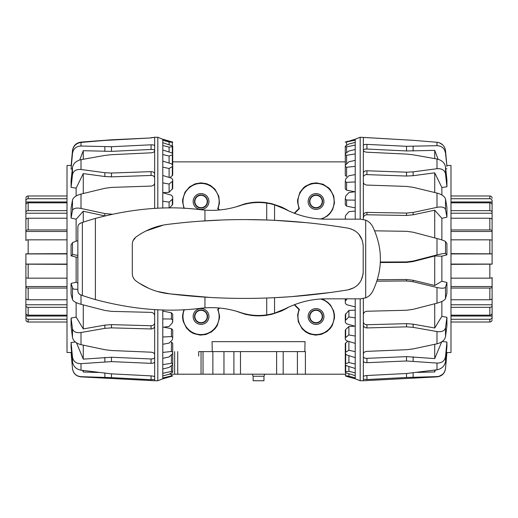 <?xml version="1.0" encoding="UTF-8"?>
<svg xmlns="http://www.w3.org/2000/svg" width="518" height="518" viewBox="0 0 518 518"><rect width="100%" height="100%" fill="white"/><g stroke="black" fill="none" stroke-linecap="round" stroke-linejoin="round"><path stroke-width="0.78" d="M198.692 356.125L198.692 351.605L212.244 351.605L212.069 341.66L305.024 341.66L304.849 351.605L276.618 351.605L283.191 351.605L283.191 374.197L203.03 374.197L203.03 351.605M321.633 298.97L324.488 300.149L327.939 302.441L330.452 305.018L333.663 310.994L334.466 315.041L334.466 318.181L332.342 325.356L330.296 328.418L326.942 331.578L321.393 334.35L315.579 335.133L309.719 334.019L305.73 331.986L302.143 328.826L298.277 321.723L297.643 314.853L298.964 309.531L294.237 304.765M289.161 306.883L281.52 311.007L271.808 314.303L266.025 315.384A56.876 56.876 0 0 1 251.068 315.384L245.286 314.303L235.425 310.936M219.613 308.035L218.13 309.531L219.528 315.999L219.477 318.104L217.21 325.615L215.022 328.742L211.564 331.85L205.886 334.498L200.136 335.12L193.434 333.495L189.931 331.41L186.441 327.965L183.171 321.315L182.601 317.793L182.64 314.944L183.922 309.66M183.922 208.34L182.563 201.508L182.686 199.268L185.01 192.178L189.582 186.856L195.189 183.812L200.932 182.86L206.449 183.663L210.554 185.496L214.951 189.174L218.823 196.277L219.451 203.147L218.13 208.469L219.613 209.965M235.437 207.058L245.286 203.697L251.068 202.616A56.876 56.876 0 0 1 266.025 202.616L271.808 203.697L281.52 206.993L289.148 211.111M294.237 213.228L298.964 208.469L297.572 202.001L297.617 199.896L299.89 192.385L303.729 187.568L305.542 186.143L311.221 183.501L316.388 182.86L323.057 184.246L328.865 188.034L330.225 189.497L333.754 196.069L334.453 203.101L332.64 209.544L329.811 213.746L327.318 216.058L321.633 219.03M264.75 374.197L263.966 376.23L253.127 376.23L252.35 374.197M263.966 376.23L263.966 380.743L253.127 380.743L253.127 376.23M233.903 374.197L233.903 351.605L240.481 351.605L212.244 351.605M79.099 224.145L80.886 222.999C78.976 223.776 77.959 225.201 77.849 227.266L77.849 290.734C77.959 292.799 78.976 294.224 80.886 295.001L82.368 295.513A271.6 271.6 0 0 0 95.39 299.585C132.996 309.615 168.188 312.503 200.958 308.242L204.953 307.873C216.77 307.019 228.574 308.547 240.365 312.464A56.468 56.468 0 0 0 244.884 313.791L245.195 314.193A56.786 56.786 0 0 0 271.898 314.193L271.898 313.869M245.195 314.193L245.195 313.863M331.358 292.392L291.466 296.652L274.559 297.682L274.559 313.15A56.468 56.468 0 0 0 281.138 310.755L281.449 310.962A56.786 56.786 0 0 0 288.856 307.019M272.215 313.791L271.898 314.193M308.171 316.498A7.874 7.874 0 0 0 319.982 323.316A7.874 7.874 0 0 0 319.982 309.68A7.874 7.874 0 0 0 308.171 316.498M309.524 316.498A6.52 6.52 0 0 1 319.308 310.852A6.52 6.52 0 0 1 319.308 322.144A6.52 6.52 0 0 1 309.524 316.498M308.139 316.498A7.906 7.906 0 0 1 320.001 309.654A7.906 7.906 0 0 1 320.001 323.342A7.906 7.906 0 0 1 308.139 316.498M309.874 316.498A6.171 6.171 0 0 0 319.133 321.84A6.171 6.171 0 0 0 319.133 311.15A6.171 6.171 0 0 0 309.874 316.498M208.922 316.498A7.874 7.874 0 0 1 197.112 323.316A7.874 7.874 0 0 1 197.112 309.68A7.874 7.874 0 0 1 208.922 316.498M207.569 316.498A6.52 6.52 0 0 0 197.792 310.852A6.52 6.52 0 0 0 197.792 322.144A6.52 6.52 0 0 0 207.569 316.498M208.955 316.498A7.906 7.906 0 0 1 197.099 323.342A7.906 7.906 0 0 1 197.099 309.654A7.906 7.906 0 0 1 208.955 316.498M207.219 316.498A6.171 6.171 0 0 1 197.967 321.84A6.171 6.171 0 0 1 197.967 311.15A6.171 6.171 0 0 1 207.219 316.498M308.171 201.502A7.874 7.874 0 0 1 319.982 194.684A7.874 7.874 0 0 1 319.982 208.32A7.874 7.874 0 0 1 308.171 201.502M309.524 201.502A6.52 6.52 0 0 0 319.308 207.148A6.52 6.52 0 0 0 319.308 195.856A6.52 6.52 0 0 0 309.524 201.502M308.139 201.502A7.906 7.906 0 0 1 320.001 194.658A7.906 7.906 0 0 1 320.001 208.346A7.906 7.906 0 0 1 308.139 201.502M309.874 201.502A6.171 6.171 0 0 1 319.133 196.16A6.171 6.171 0 0 1 319.133 206.85A6.171 6.171 0 0 1 309.874 201.502M208.922 201.502A7.874 7.874 0 0 0 197.112 194.684A7.874 7.874 0 0 0 197.112 208.32A7.874 7.874 0 0 0 208.922 201.502M208.955 201.502A7.906 7.906 0 0 1 197.099 208.346A7.906 7.906 0 0 1 197.099 194.658A7.906 7.906 0 0 1 208.955 201.502M207.569 201.502A6.52 6.52 0 0 0 197.792 195.856A6.52 6.52 0 0 0 197.792 207.148A6.52 6.52 0 0 0 207.569 201.502M207.219 201.502A6.171 6.171 0 0 0 197.967 196.16A6.171 6.171 0 0 0 197.967 206.85A6.171 6.171 0 0 0 207.219 201.502M245.195 204.131L245.195 203.807A56.786 56.786 0 0 1 271.898 203.807L271.898 204.131M288.85 210.981A56.786 56.786 0 0 0 281.449 207.038L281.449 207.388M281.449 310.962L281.449 310.612M219.14 210.004L217.689 208.553L218.13 208.469M247.41 219.619L266.718 219.995L266.718 203.127A56.468 56.468 0 0 1 281.138 207.245L281.449 207.038M244.884 204.209L245.195 203.807M294.6 213.371L299.41 208.553L298.964 208.469M299.41 208.553A18.072 18.072 0 0 1 309.79 184.55A18.072 18.072 0 0 1 333.275 196.063A18.072 18.072 0 0 1 320.661 218.972M272.215 204.209L271.898 203.807M217.689 208.553A18.072 18.072 0 0 0 201.152 183.43A18.072 18.072 0 0 0 184.337 208.365M294.593 304.629L299.41 309.447A18.072 18.072 0 0 0 309.79 333.45A18.072 18.072 0 0 0 333.275 321.943A18.072 18.072 0 0 0 320.668 299.028M299.41 309.447L298.964 309.531M219.133 307.996L217.689 309.447L218.13 309.531M217.689 309.447A18.072 18.072 0 0 1 201.152 334.57A18.072 18.072 0 0 1 184.337 309.635M240.481 374.197L240.481 351.605L276.618 351.605L276.618 374.197M345.286 374.197L283.191 374.197M304.849 351.605L305.393 351.605L305.393 374.197M202.389 374.197L169.244 374.197M198.692 351.605L201.049 351.605L201.049 374.197M212.866 351.605L212.866 374.197L212.866 351.605M172.332 165.106L172.714 164.594L172.714 154.668L169.101 156.06L162.781 154.552L162.781 150.026L171.413 152.732L172.714 153.723L172.714 154.668M169.943 177.674L172.714 175.11L172.714 166.284L169.101 168.499L162.781 167.159L162.781 161.085L171.413 163.805L172.714 165.009L172.714 166.284M162.781 192.683L169.101 192.314L172.714 188.481L172.714 181.06L169.101 184.026L162.781 182.893L162.781 175.485L171.413 178.121L172.714 179.493L172.714 181.06M172.714 352.175L172.714 343.207L171.413 342.158L171.413 351.502L172.714 352.175L172.714 353.444L169.101 356.96L162.781 358.326L162.781 352.415L171.413 351.502M169.632 207.983L172.714 204.26L172.714 198.485L172.332 199.326L169.101 202.104L162.781 201.224L162.781 192.722L171.413 195.195L172.714 196.691L172.714 198.485M172.714 337.503L172.332 339.886L169.101 343.123L162.781 344.282L162.781 337.004L171.413 336.577L172.714 337.503L172.714 329.908L171.413 328.665L163.921 327.214M172.714 320.163L172.332 322.882L169.101 326.424L162.781 327.331L162.781 318.939L171.413 319.01L172.714 320.163L172.714 314.193L171.413 312.794L162.781 311.072M172.714 142.1L162.781 139.161M172.714 142.366L169.101 141.997L162.781 140.307L162.781 139.29L172.714 142.366M172.714 146.607L169.101 147.125L162.781 145.493L162.781 142.677L172.714 146.018L172.714 157.297M171.413 375.893L172.714 375.712L172.332 376.081L162.781 378.839L162.781 378.023L171.413 375.893L171.413 374.197M171.413 371.503L172.714 371.607L172.714 372.183L169.101 374.268L162.781 375.9L162.781 373.284L171.413 371.503L171.413 365.818M171.413 363.28L172.714 363.675L172.714 364.607L169.101 367.463L162.781 368.984L162.781 364.646L171.413 363.28L171.413 354.953M162.781 318.939L162.781 309.926M162.781 337.004L162.781 327.331M162.781 352.415L162.781 344.282M162.781 364.646L162.781 358.326M162.781 373.284L162.781 368.984M162.781 378.023L162.781 375.9M157.809 309.745L157.809 380.743L162.781 378.839M162.781 139.29L157.809 137.257L154.649 137.257L151.068 137.93L111.48 139.808L81.009 142.094C76.178 142.832 73.336 145.629 72.481 150.485L71.154 165.417M162.781 142.677L162.781 140.307M162.781 150.026L162.781 145.493M162.781 161.085L162.781 154.552M162.781 175.485L162.781 167.159M162.781 192.722L162.781 182.893M162.781 208.074L162.781 201.224M172.714 353.645L172.714 363.675M172.714 360.852L172.714 371.607M172.714 361.428L172.714 372.183M172.714 315.986L172.714 321.95M169.101 144.58L169.101 141.997M169.101 152.007L169.101 147.125M169.101 163.079L169.101 156.06M169.101 177.415L169.101 168.499M169.101 192.314L169.101 184.026M169.101 207.983L169.101 202.104M157.809 380.743L154.649 380.743L154.649 377C154.442 376.437 153.25 376.062 151.068 375.88L111.48 373.854L81.009 370.195C76.178 369.237 73.336 366.459 72.481 361.862L71.076 346.969L71.076 342.482L72.481 357.083C73.336 361.506 76.178 363.688 81.009 363.642L111.48 361.622L151.068 363.345C153.25 363.338 154.442 362.755 154.649 361.596L154.649 354.616C154.442 353.237 153.25 352.428 151.068 352.188L111.48 350.524L104.869 349.708L81.009 344.664C76.178 343.395 73.336 341.012 72.481 337.529L71.076 326.379L71.076 318.065L72.481 328.671C73.336 331.831 76.178 333.106 81.009 332.511L104.869 328.347L111.48 327.862L151.068 328.956C153.25 328.846 154.442 327.881 154.649 326.068L154.649 315.702C154.442 313.746 153.25 312.639 151.068 312.38L111.48 311.37L104.869 310.45L81.009 304.312C76.178 302.959 73.336 301.385 72.481 299.611L71.076 294.133L71.076 283.43L72.921 288.766L74.838 289.316L77.849 289.238M77.849 255.374L72.824 254.591L71.076 255.821L71.076 244.574L72.921 242.379L77.849 240.592M112.069 214.219L104.869 213.578L81.009 208.443C76.178 207.589 73.336 208.268 72.481 210.483L71.076 218.052L71.076 208.217L72.481 200C73.336 197.39 76.178 195.416 81.009 194.069L104.869 188.299L111.48 187.412L151.068 186.072C153.25 185.82 154.442 184.822 154.649 183.094L154.649 174.061C154.442 172.507 153.25 171.698 151.068 171.633L111.48 173.044L104.869 172.708L81.009 169.503C76.178 169.146 73.336 170.869 72.481 174.683L71.076 187.367L71.076 180.633L72.481 167.508C73.336 163.429 76.178 160.813 81.009 159.661L104.869 155.413L111.48 154.694L151.068 152.823C153.25 152.603 154.442 151.975 154.649 150.939L154.649 145.927C154.442 145.144 153.25 144.768 151.068 144.807L111.48 146.717L81.009 146.031C76.178 146.238 73.336 148.718 72.481 153.457L71.076 169.069L72.481 150.835C73.336 145.992 76.178 143.195 81.009 142.431L104.869 140.43L151.068 137.93M154.649 377L154.649 361.596M154.649 354.616L154.649 326.068M154.649 315.702L154.649 309.583M154.649 208.411L154.649 183.094M154.649 174.061L154.649 150.939M154.649 145.927L154.649 137.471M154.649 137.348L151.068 137.73M154.649 150.596C154.448 149.793 153.25 149.417 151.068 149.456L111.48 151.366L83.268 150.706L79.72 159.978M154.649 177.894C154.448 176.334 153.25 175.518 151.068 175.453L111.48 176.865L104.869 176.521L83.268 173.595L76.133 188.157L71.076 187.367M72.306 169.133L71.076 169.069M104.83 215.902L83.268 211.247L76.133 219.211L71.076 218.052M77.849 257.142L76.133 257.142L71.076 255.821M71.594 352.467L67.01 352.512L67.01 165.488L71.18 165.417M71.076 342.482L75.369 342.035M71.076 318.065L76.133 317.087L76.133 302.57M71.076 283.43L76.133 282.174L76.133 257.142M76.133 241.135L76.133 219.211M76.133 195.998L76.133 188.157M83.268 159.246L83.268 150.706M83.268 193.518L83.268 173.595M83.268 222.183L83.268 211.247M76.133 282.174L77.849 283.249M76.133 317.087L83.268 328.924L104.869 325.129L111.48 324.637L151.068 325.738C153.25 325.621 154.442 324.656 154.649 322.831M83.268 328.924L83.268 304.901M76.496 342.832L83.268 359.129L111.48 357.252L151.068 358.974C153.25 358.968 154.442 358.378 154.649 357.206M83.268 359.129L83.268 345.15M157.809 208.255L157.809 137.257M82.686 370.422L83.268 372.028L83.268 370.5M83.268 372.028L98.498 372.487M71.076 352.467L72.481 368.544C73.336 373.459 76.178 376.165 81.009 376.677L111.48 377.641L151.068 379.688L154.649 379.383M345.286 198.88L345.668 196.141L348.899 192.586L355.219 191.692L355.219 200.142L346.587 200.039L345.286 198.88L345.286 204.746L346.587 206.151L355.219 207.873M345.286 181.404L345.668 179.001L348.899 175.738L355.219 174.598L355.219 181.941L346.587 182.336L345.286 181.404L345.286 188.915L346.587 190.164L354.357 191.673M355.219 310.127L348.899 310.418L345.286 314.679L345.286 320.551L348.899 316.964L355.219 317.858L355.219 326.308L346.587 323.828L345.286 322.338L345.286 320.551M345.286 166.563L345.286 175.46L346.587 176.521L346.587 167.249L345.286 166.563L345.286 165.281L348.899 161.733L355.219 160.379L355.219 166.369L346.587 167.249M354.791 326.185L348.899 326.534L345.668 329.539L345.286 330.335L345.286 337.846L348.899 334.919L355.219 336.059L355.219 343.402L346.587 340.753L345.286 339.394L345.286 337.846M345.286 154.876L345.668 153.373L348.899 151.036L355.219 149.514L355.219 153.943L346.587 155.29L345.286 154.876L345.331 165.041M347.889 341.155L345.286 343.557L345.286 352.454L348.899 350.278L355.219 351.631L355.219 357.621L346.587 354.901L345.286 353.716L345.286 352.454M345.668 353.399L345.286 353.904L345.286 363.882L348.899 362.535L355.219 364.057L355.219 368.486L346.587 365.786L345.286 364.808L345.286 363.882M345.512 219.159L345.286 216.433L345.668 215.43L348.899 211.687L355.219 211.079L355.219 219.159M355.219 298.841L355.219 306.921L346.587 304.688L345.286 303.121L345.286 301.159L347.079 298.841M345.286 146.141L348.899 144.01L355.219 142.379L355.219 145.098L346.587 146.859L345.286 146.736L345.286 146.141M345.286 142.204L355.219 139.219L355.219 140.138L345.286 142.204M346.587 373.031L345.286 372.3L345.286 371.736L348.899 371.27L355.219 372.902L355.219 375.621L346.587 373.031M347.753 141.284L345.286 142.068M346.587 376.392L345.286 375.751L348.899 376.178L355.219 377.862L355.219 378.781L346.587 376.392M347.753 376.715L355.219 378.781L360.191 380.743L363.351 380.743L363.351 379.189L366.932 379.532L406.52 377.486L436.991 376.599C441.822 376.1 444.664 373.394 445.519 368.486L446.924 352.408L445.519 368.648C444.716 373.51 441.873 376.256 436.991 376.884L363.351 380.743M355.219 375.621L355.219 377.862M355.219 368.486L355.219 372.902M355.219 357.621L355.219 364.057M355.219 343.402L355.219 351.631M355.219 326.308L355.219 336.059M355.219 306.921L355.219 317.858M355.219 200.142L355.219 211.079M355.219 181.941L355.219 191.692M355.219 166.369L355.219 174.598M355.219 153.943L355.219 160.379M355.219 145.098L355.219 149.514M355.219 140.138L355.219 142.379M360.191 219.159L360.191 137.257L355.219 139.219M345.286 157.459L345.286 146.736M345.286 219.159L345.286 218.402M345.286 298.841L345.286 301.159M345.286 361.014L345.286 371.736M348.899 373.724L348.899 376.178M348.899 366.504L348.899 371.27M348.899 355.633L348.899 362.535M348.899 341.466L348.899 350.278M348.899 326.534L348.899 334.919M348.899 310.418L348.899 316.964M363.351 356.546C363.552 357.731 364.75 358.333 366.932 358.346L366.932 362.691C364.75 362.684 363.558 362.088 363.351 360.916C363.558 362.088 364.75 362.684 366.932 362.691L406.52 360.981L436.991 363.073C441.822 363.137 444.664 360.968 445.519 356.572L446.924 342.042L446.924 346.633L445.519 361.467C444.664 366.045 441.822 368.816 436.991 369.787L406.52 373.504L366.932 375.524C364.75 375.712 363.558 376.1 363.351 376.69L363.351 379.189L366.932 379.532L366.932 375.524M363.351 298.556L363.351 325.013C363.558 326.839 364.75 327.81 366.932 327.926L406.52 326.845L413.131 327.344L436.991 331.552C441.822 332.161 444.664 330.911 445.519 327.79L446.924 317.307L446.924 325.699L445.519 336.732C444.664 340.184 441.822 342.547 436.991 343.822L413.131 348.905L406.52 349.721L366.932 351.372C364.75 351.618 363.558 352.434 363.351 353.833L363.351 376.69M376.864 281.177L406.52 280.976L413.131 281.747L436.991 287.49C441.822 288.545 444.664 288.416 445.519 287.114L446.924 282.498L446.924 293.233L445.519 298.556C444.664 300.285 441.822 301.832 436.991 303.185L413.131 309.337L406.52 310.256L366.932 311.247C364.75 311.506 363.558 312.619 363.351 314.581M374.631 230.827L406.52 231.306L413.131 232.213L436.991 238.5C441.822 239.815 444.664 240.838 445.519 241.576L446.924 243.622L446.924 254.85L445.519 253.535C444.664 253.25 441.822 253.71 436.991 254.914L413.131 261.066L406.52 261.92L380.29 262.037M360.191 137.257L413.131 140.32L436.991 142.256L413.131 140.32L363.351 137.406L363.351 182.109C363.558 183.832 364.75 184.816 366.932 185.075L406.52 186.428L413.131 187.309L436.991 193.059C441.822 194.399 444.664 196.4 445.519 199.048L446.924 207.407L446.924 217.184L445.519 209.466C444.664 207.206 441.822 206.501 436.991 207.349L413.131 212.438L406.52 213.086L366.932 212.399C364.75 212.555 363.558 213.656 363.351 215.695L363.351 219.444M363.351 150.369C363.558 151.379 364.75 152.001 366.932 152.214L406.52 154.092L413.131 154.804L436.991 159.013C441.822 160.159 444.664 162.781 445.519 166.887L446.924 180.109L446.924 186.745L445.519 173.957C444.664 170.118 441.822 168.369 436.991 168.713L413.131 171.859L406.52 172.19L366.932 170.765C364.75 170.823 363.558 171.626 363.351 173.161M436.991 145.688L436.991 142.256C441.822 143.007 444.664 145.804 445.519 150.654L446.924 166.453L445.519 153.16C444.664 148.401 441.822 145.908 436.991 145.688L406.52 146.303L366.932 144.386C364.75 144.341 363.558 144.703 363.351 145.467M444.988 148.316L444.017 146.432M442.709 144.865L439.471 142.826M363.351 325.013L363.351 353.833M363.351 182.109L363.351 215.695M377.324 279.701L406.52 279.506L413.131 280.277L434.731 285.489L441.867 281.235L446.924 282.498M363.351 321.814C363.552 323.653 364.75 324.624 366.932 324.741L406.52 323.659L413.131 324.164L434.731 327.998L441.867 316.323L446.924 317.307M366.932 358.346L406.52 356.637L434.731 358.579L441.867 341.498M442.191 341.53L446.924 342.042M446.833 165.417L450.99 165.488L450.99 352.512L446.924 352.583M446.924 254.85L441.867 256.17L441.867 281.235M441.867 301.457L441.867 316.323M446.38 352.415L446.924 352.408M446.924 168.803L445.733 168.868M446.924 186.745L441.867 187.529L441.867 194.995M446.924 217.184L441.867 218.331L441.867 239.944M434.731 370.098L434.731 371.943L435.437 370.001M417.204 372.41L434.731 371.943M434.731 344.308L434.731 358.579M434.731 303.775L434.731 327.998M441.867 256.17L434.731 255.989L413.131 261.564L406.52 262.419L380.264 262.529M434.731 255.989L434.731 285.489M441.867 218.331L434.731 210.191L413.131 214.815L406.52 215.469L366.932 214.776C364.75 214.938 363.558 216.038 363.351 218.084M434.731 210.191L434.731 237.904M441.867 187.529L434.731 172.831L413.131 175.706L406.52 176.042L366.932 174.611C364.75 174.676 363.558 175.485 363.351 177.026M434.731 172.831L434.731 192.502M438.131 159.279L434.731 150.369L406.52 150.958L366.932 149.042C364.75 148.996 363.558 149.365 363.351 150.142M434.731 150.369L434.731 158.605M360.191 298.841L360.191 380.743M442.709 374.249L439.471 376.159M413.131 372.928L413.131 377.246L412.581 377.259M407.66 377.434L406.526 377.486L406.52 373.504M450.99 253.639L492.1 253.833L492.1 240.52A2.26 0.686 180 0 0 489.84 239.834L450.99 239.834M450.99 229.934L489.84 229.934A2.26 1.036 0 0 1 492.1 230.97L492.1 253.93L450.99 253.93M450.99 210.651L489.84 210.651A2.26 1.729 0 0 1 492.1 212.38L492.1 231.488L450.99 231.488M492.1 230.97L492.1 219.684A2.26 1.457 180 0 0 489.84 218.233L450.99 218.233M492.1 213.241L450.99 213.241M492.1 212.38L492.1 204.837A2.26 2.007 180 0 0 489.84 202.829L450.99 202.829M450.99 198.731L489.84 198.731A2.26 2.15 0 0 1 492.1 200.88L492.1 205.84M492.1 201.955L450.99 201.955M489.84 198.731L489.84 195.985A2.26 2.253 180 0 1 492.1 198.232A2.26 2.253 180 0 0 489.84 195.985L450.99 195.985M492.1 318.855L492.1 317.12A2.26 2.15 180 0 1 489.84 319.269L450.99 319.269M450.99 322.015L489.84 322.015A2.26 2.253 -0 0 0 492.1 319.768M450.99 278.166L489.84 278.166A2.26 0.686 0 0 0 492.1 277.48L492.1 318.641M492.1 316.045L450.99 316.045M450.99 315.171L489.84 315.171A2.26 2.007 0 0 0 492.1 313.163L492.1 305.62A2.26 1.729 180 0 1 489.84 307.349L450.99 307.349M492.1 304.759L450.99 304.759M450.99 299.767L489.84 299.767A2.26 1.457 0 0 0 492.1 298.316L492.1 287.03A2.26 1.036 180 0 1 489.84 288.066L450.99 288.066M450.99 286.512L492.1 286.512L492.1 287.03M492.1 253.833L492.1 264.167L450.99 264.361M492.1 264.07L450.99 264.07M67.01 264.361L25.9 264.167L25.9 277.48A2.26 0.686 0 0 0 28.16 278.166L67.01 278.166M67.01 288.066L28.16 288.066A2.26 1.036 180 0 1 25.9 287.03L25.9 264.07L67.01 264.07M67.01 307.349L28.16 307.349A2.26 1.729 180 0 1 25.9 305.62L25.9 286.512L67.01 286.512M25.9 287.03L25.9 298.316A2.26 1.457 0 0 0 28.16 299.767L67.01 299.767M25.9 304.759L67.01 304.759M25.9 305.62L25.9 313.163A2.26 2.007 0 0 0 28.16 315.171L67.01 315.171M67.01 319.269L28.16 319.269A2.26 2.15 180 0 1 25.9 317.12L25.9 312.16M25.9 316.045L67.01 316.045M28.16 319.269L28.16 322.015A2.26 2.253 0 0 1 25.9 319.768A2.26 2.253 -0 0 0 28.16 322.015L67.01 322.015M25.9 317.12L25.9 318.855M25.9 199.145L25.9 200.88A2.26 2.15 0 0 1 28.16 198.731L67.01 198.731M67.01 195.985L28.16 195.985A2.26 2.253 180 0 0 25.9 198.232M67.01 239.834L28.16 239.834A2.26 0.686 180 0 0 25.9 240.52L25.9 199.359M25.9 201.955L67.01 201.955M67.01 202.829L28.16 202.829A2.26 2.007 180 0 0 25.9 204.837L25.9 212.38A2.26 1.729 0 0 1 28.16 210.651L67.01 210.651M25.9 213.241L67.01 213.241M67.01 218.233L28.16 218.233A2.26 1.457 180 0 0 25.9 219.684L25.9 230.97A2.26 1.036 0 0 1 28.16 229.934L67.01 229.934M67.01 231.488L25.9 231.488L25.9 230.97M25.9 264.167L25.9 253.833L67.01 253.639M25.9 253.93L67.01 253.93M266.718 203.127C257.86 201.832 249.08 202.635 240.365 205.536C228.574 209.447 216.77 210.981 204.953 210.127L200.958 209.758C168.188 205.497 132.996 208.385 95.39 218.415A271.6 271.6 0 0 0 82.368 222.487L83.527 222.093M240.365 312.464C249.08 315.365 257.86 316.168 266.718 314.873A56.468 56.468 0 0 0 274.559 313.15L284.647 309.071C298.206 302.182 312.121 298.769 326.411 298.841L360.586 298.841L365.702 297.844C368.654 296.665 370.985 294.502 372.701 291.356C382.964 269.787 382.964 248.213 372.701 226.644C370.985 223.498 368.654 221.335 365.702 220.156L360.586 219.159L326.411 219.159C312.127 219.231 298.206 215.818 284.647 208.929L274.559 204.85L274.559 220.318L307.42 222.74M145.959 230.97L163.63 225.019M208.994 297.351L169.982 293.881C228.742 301.055 288.112 299.702 348.096 289.834C357.446 287.581 362.477 281.643 363.189 272.008L363.189 245.992C362.47 236.357 357.439 230.413 348.096 228.166C288.112 218.298 228.742 216.945 169.982 224.119C157.55 225.349 146.225 229.649 136.007 237.03C133.638 238.843 132.407 241.271 132.31 244.321L132.31 273.679C132.407 276.729 133.638 279.157 136.007 280.97C146.225 288.351 157.55 292.651 169.982 293.881L157.213 291.433M133.035 240.766L135.664 237.296M133.754 278.574L132.958 277.02M148.808 288.364L139.251 283.204M274.559 297.682A626.171 626.171 0 0 1 266.718 298.005L264.834 298.07M233.89 298.284L233.281 298.277M169.982 224.119L178.166 223.187M201.955 221.095L220.118 220.111M332.53 225.77L344.392 227.564M266.718 219.995A626.171 626.171 0 0 1 274.559 220.318M348.096 228.166L351.372 229.04M353.684 230.083L354.707 230.672M358.825 234.214L362.335 240.488M363.189 272.008L363.053 274.255L361.098 280.452M360.172 282.012L357.815 284.868M354.144 287.658L348.096 289.834M266.718 314.873L266.718 298.005M87.82 297.306L82.368 295.513L82.368 222.487L80.886 222.999L81.973 222.623M80.886 295.001L78.976 293.719M297.41 351.605L297.41 374.197M170.098 373.75L170.098 374.197M174.65 351.605L174.65 374.197M177.706 351.605L177.706 374.197M223.964 351.605L223.964 374.197M171.413 312.794L171.413 319.01M172.332 205.167L172.332 199.326M171.413 328.665L171.413 336.577M172.332 189.284L172.332 181.766M172.332 175.777L172.332 166.841M172.332 164.31L172.332 155.05M172.332 153.173L172.332 146.808M172.332 145.649L172.332 142.379M72.481 361.862L72.481 357.083M72.481 337.529L72.481 328.671M72.481 299.611L72.481 288.209M72.481 254.668L72.481 242.696M72.481 210.483L72.481 200M72.481 174.683L72.481 167.508M72.481 153.457L72.481 150.835M81.009 370.195L81.009 363.642M81.009 344.664L81.009 332.511M81.009 304.312L81.009 295.046M81.009 208.443L81.009 194.069M81.009 169.503L81.009 159.661M81.009 146.031L81.009 142.431M151.068 149.456L151.068 144.807M111.48 151.366L111.48 146.717M104.869 151.398L104.869 146.756M151.068 175.453L151.068 171.633M111.48 176.865L111.48 173.044M104.869 176.521L104.869 172.708M104.869 215.889L104.869 213.578M151.068 325.738L151.068 328.956M111.48 324.637L111.48 327.862M104.869 325.129L104.869 328.347M151.068 358.974L151.068 363.345M111.48 357.252L111.48 361.622M104.869 357.394L104.869 361.758M71.076 352.583L72.481 368.544M72.481 368.648C73.284 373.51 76.127 376.249 81.009 376.884L81.009 376.677M104.869 373.284L104.869 377.395M111.48 373.854L111.48 377.641M151.068 375.88L151.068 379.688M346.587 145.254L346.587 142.249M346.587 152.693L346.587 146.859M346.587 163.759L346.587 155.29M346.587 190.164L346.587 182.336M346.587 206.151L346.587 200.039M345.668 372.662L345.668 375.751M345.668 365.345L345.668 371.548M345.668 354.403L345.668 363.506M345.668 342.897L345.668 351.903M345.668 329.539L345.668 337.14M345.668 313.779L345.668 319.716M345.668 298.841L345.668 300.226M445.519 356.572L445.519 361.467M445.519 327.79L445.519 336.732M445.519 287.114L445.519 298.556M445.519 241.576L445.519 253.535M445.519 199.048L445.519 209.466M445.519 166.887L445.519 173.957M445.519 150.654L445.519 153.16M436.991 363.073L436.991 369.787M436.991 331.552L436.991 343.822M436.991 287.49L436.991 303.185M436.991 238.5L436.991 254.914M436.991 193.059L436.991 207.349M436.991 159.013L436.991 168.713M406.52 279.506L406.52 280.976M366.932 324.741L366.932 327.926M413.131 280.277L413.131 281.747M406.52 323.659L406.52 326.845M413.131 324.164L413.131 327.344M406.52 356.637L406.52 360.981M413.131 356.785L413.131 361.124M406.52 262.419L406.52 261.92M413.131 261.564L413.131 261.066M366.932 214.776L366.932 212.399M406.52 215.469L406.52 213.086M413.131 214.815L413.131 212.438M366.932 174.611L366.932 170.765M406.52 176.042L406.52 172.19M413.131 175.706L413.131 171.859M366.932 149.042L366.932 144.386M406.52 150.958L406.52 146.303M413.131 151.003L413.131 146.348M489.84 319.269L489.84 322.015M489.84 307.349L489.84 315.171M489.84 288.066L489.84 299.767M489.84 264.361L489.84 278.166M489.84 239.834L489.84 253.639M489.84 218.233L489.84 229.934M489.84 202.829L489.84 210.651M28.16 198.731L28.16 195.985M28.16 210.651L28.16 202.829M28.16 229.934L28.16 218.233M28.16 253.639L28.16 239.834M28.16 278.166L28.16 264.361M28.16 299.767L28.16 288.066M28.16 315.171L28.16 307.349M365.702 220.156L365.702 297.844M204.953 297.105L204.953 307.873M204.953 210.127L204.953 220.895M95.39 218.415L95.39 299.585M172.714 161.875L345.286 161.875M81.009 376.884L154.649 380.743"/></g></svg>
